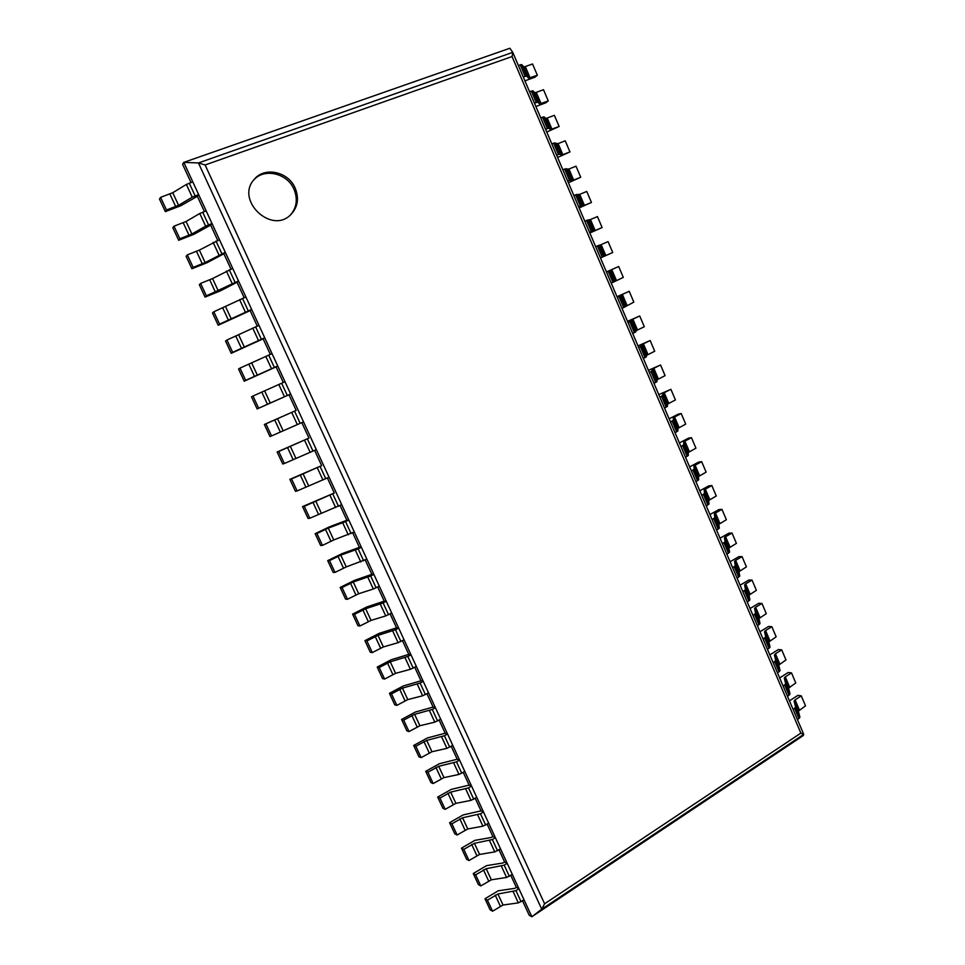 <?xml version="1.0" encoding="UTF-8"?>
<svg xmlns="http://www.w3.org/2000/svg" width="965" height="965" viewBox="0 0 965 965"><rect width="100%" height="100%" fill="white"/><g stroke="black" fill="none" stroke-linecap="round" stroke-linejoin="round"><path stroke-width="1.45" d="M190.998 182.506L182.566 164.255L183.796 162.373L531.848 916.75L529.206 915.254L522.535 900.815M484.985 898.753L487.421 900.176L492.56 911.213L490.099 909.754L484.985 898.753L498.23 890.804L514.779 888.355L516.323 887.342L510.799 875.388M473.248 873.53L475.636 874.833L480.799 885.942L478.387 884.579L473.248 873.53L486.565 865.641L503.055 862.975L504.611 861.986L499.002 849.827M461.451 848.175L463.803 849.381L468.99 860.539L466.614 859.284L461.451 848.175L474.852 840.37L491.281 837.475L492.85 836.486L487.156 824.146M449.594 822.687L451.897 823.784L457.12 835.002L454.792 833.856L449.594 822.687L463.079 814.955L481.028 810.865L475.238 798.332M437.688 797.078L439.944 798.067L445.179 809.333L442.899 808.296L437.688 797.078L451.234 789.418L469.135 785.112L463.26 772.386M425.71 771.337L427.917 772.217L433.189 783.544L430.957 782.615L425.71 771.337L439.34 763.749L457.193 759.238L451.222 746.307M413.671 745.475L415.843 746.235L421.138 757.622L418.943 756.801L413.671 745.475L427.386 737.96L445.191 733.219L439.123 720.095M401.573 719.468L403.696 720.131L409.015 731.567L406.88 730.855L401.573 719.468L415.372 712.025L433.116 707.08L426.964 693.751M389.426 693.328L391.488 693.883L396.844 705.379L394.745 704.788L389.426 693.328L403.286 685.97L420.993 680.795L414.745 667.261M377.206 667.068L379.221 667.503L384.601 679.058L382.55 678.576L377.206 667.068L391.151 659.783L408.798 654.379L402.453 640.639M364.915 640.663L366.893 640.977L372.297 652.593L370.295 652.231L364.915 640.663L378.943 633.462L396.543 627.829L390.101 613.885M352.575 614.126L354.493 614.319L359.933 626.008L357.979 625.754L352.575 614.126L366.688 606.997L384.227 601.147L377.689 586.985M340.163 587.456L342.044 587.528L347.496 599.265L345.603 599.144L340.163 587.456L354.36 580.411L371.839 574.32L365.204 559.953M327.69 560.641L329.511 560.605L335 572.402L333.154 572.39L327.69 560.641L341.972 553.681L359.39 547.36L352.671 532.777M315.157 533.693L316.93 533.524L322.443 545.394L320.645 545.502L315.157 533.693L329.511 526.806L346.881 520.256L340.054 505.455M302.552 506.601L304.277 506.323L309.813 518.241L308.076 518.47L302.552 506.601L334.312 493.006L327.376 477.989M289.886 479.364L291.551 478.966L297.123 490.944L295.435 491.294L289.886 479.364L321.671 465.613L314.638 450.39M277.148 451.994L278.764 451.463L284.373 463.514L282.733 463.984L277.148 451.994L308.957 438.086L301.828 422.634M264.35 424.479L265.906 423.828L271.539 435.939L269.959 436.53L264.35 424.479L296.183 410.402L288.969 394.781L290.658 393.985L285.001 381.742L252.987 396.036L258.656 408.207L290.658 393.985M283.3 382.478L276.087 366.869L277.715 365.952L272.034 353.636L239.996 368.099L245.689 380.343L277.715 365.952M270.321 354.372L263.143 338.824L264.712 337.762L259.006 325.386L226.944 340.018L232.661 352.322L264.712 337.762M257.269 326.11L250.128 310.621L251.648 309.439L245.906 296.991L213.808 311.792L219.562 324.156L251.648 309.439M244.157 297.69L237.04 282.275L238.5 280.948L232.734 268.439L212.553 278.559L200.611 283.408L206.401 295.845L238.5 280.948M230.973 269.126L223.892 253.771L225.291 252.311L219.489 239.742L199.357 250.092L187.343 254.881L193.157 267.377L205.135 262.564L225.291 252.311M217.716 240.406L210.659 225.11L212.011 223.53L206.172 210.877L199.791 213.494L186.076 221.48L174.002 226.184L179.852 238.753L191.89 234.013L205.642 226.148L212.011 223.53M204.399 211.54L197.367 196.305L198.657 194.58L192.795 181.866L186.378 184.46L172.735 192.71L160.6 197.355L166.475 209.984L178.585 205.316L192.252 197.174L198.657 194.58M205.111 164.967L544.598 903.783L541.739 909.187L531.848 916.75L803.182 735.62L803.724 734.353L800.866 733.123L512.065 56.537L512.813 52.448L509.87 48.25L183.796 162.373L198.44 162.952L205.111 164.967L512.065 56.537M295.181 188.115C288.463 171.71 264.615 166.366 254.29 179.309C234.845 200.008 271.611 234.929 290.887 214.544C297.823 207.149 299.259 198.344 295.181 188.115M290.296 215.086C296.725 207.74 297.968 199.14 294.011 189.297C287.425 173.278 264.35 167.717 253.771 179.936M166.475 209.984L165.341 211.637L159.49 199.055L160.6 197.355M165.341 211.637L180.708 205.774L197.367 196.305M530.111 77.876L525.298 66.573L532.547 63.967L537.348 75.246L528.627 78.165L526.625 76.066L525.117 76.368L520.207 64.872L518.398 65.523M525.298 66.573L523.802 66.85L521.727 64.595L520.207 64.872M524.936 80.843L534.839 77.236L537.348 75.246M523.295 77.019L525.117 76.368M179.852 238.753L178.658 240.273L172.844 227.764L174.002 226.184M178.658 240.273L193.941 234.314L210.659 225.11M541.076 103.617L536.287 92.363L543.5 89.709L548.265 100.927L539.616 103.955L537.77 102.206L536.275 102.543L531.401 91.108L529.592 91.772M536.287 92.363L534.815 92.688L532.897 90.794L531.401 91.108M535.877 106.5L545.732 102.821L548.265 100.927M534.477 103.219L536.275 102.543M193.157 267.377L191.902 268.752L186.124 256.316L187.343 254.881M191.902 268.752L207.101 262.709L223.892 253.771M551.992 129.238L547.227 118.044L554.393 115.317L559.133 126.487L550.557 129.612L548.856 128.224L547.384 128.598L542.535 117.223L540.738 117.899M547.227 118.044L545.78 118.406L544.007 116.861L542.535 117.223M546.769 132.036L559.133 126.487M545.599 129.286L547.384 128.598M206.401 295.845L205.087 297.087L199.333 284.711L200.611 283.408M205.087 297.087L220.189 290.947L237.04 282.275M562.86 154.738L558.108 143.592L565.225 140.818L569.953 151.927L561.437 155.16L559.893 154.111L558.446 154.533L553.608 143.206L551.835 143.906M558.108 143.592L553.608 143.206M557.613 157.464L569.953 151.927M556.672 155.232L558.446 154.533M219.562 324.156L218.199 325.265L212.469 312.962L213.808 311.792M218.199 325.265L250.128 310.621M573.668 180.117L568.952 169.032L576.021 166.185L580.725 177.258L572.281 180.576L569.447 180.346L564.646 169.068L562.872 169.78M568.952 169.032L564.646 169.068M568.409 182.759L580.725 177.258M567.685 181.058L569.447 180.346M232.661 352.322L231.238 353.311L225.545 341.055L226.944 340.018M231.238 353.311L263.143 338.824M584.44 205.388L579.736 194.351L586.756 191.444L591.448 202.457L583.065 205.883L580.399 206.028L575.61 194.797L573.861 195.533M579.736 194.351L575.61 194.797M579.145 207.933L591.448 202.457M578.65 206.763L580.399 206.028M245.689 380.343L244.217 381.199L238.548 369.016L239.996 368.099M244.217 381.199L276.087 366.869M595.152 230.526L590.471 219.55L597.456 216.582L602.112 227.547L593.789 231.069L591.304 231.588L586.539 220.418L584.79 221.154M590.471 219.55L586.539 220.418M589.844 232.999L602.112 227.547M589.555 232.336L591.304 231.588M258.656 408.207L257.124 408.931L251.479 396.82L252.987 396.036M257.124 408.931L288.969 394.781M605.815 255.556L601.147 244.628L608.095 241.612L612.727 252.516L604.476 256.135L602.148 257.028L597.407 245.918L595.67 246.666M601.147 244.628L597.407 245.918M600.483 257.945L612.727 252.516M600.423 257.788L602.148 257.028M265.906 423.828L296.183 410.402M271.539 435.939L303.517 421.874L297.896 409.691M616.43 280.465L611.786 269.585L618.686 266.509L623.306 277.377L612.944 282.347L608.227 271.286L606.503 272.058M606.454 271.925L618.686 266.509M611.786 269.585L608.227 271.286M611.231 283.131L612.944 282.347M278.764 451.463L308.957 438.086M284.373 463.514L316.315 449.606L310.73 437.495M626.985 305.266L622.377 294.434L629.228 291.297L633.824 302.117L623.692 307.558L618.999 296.545L617.286 297.329M617.021 296.701L629.228 291.297M622.377 294.434L618.999 296.545M621.979 308.342L623.692 307.558M291.551 478.966L321.671 465.613M297.123 490.944L329.053 477.205L323.492 465.142M637.503 329.946L632.907 319.162L639.723 315.977L644.294 326.737L636.225 330.645L635.694 331.924L634.391 332.635L629.723 321.671L628.01 322.479M627.527 321.345L639.723 315.977M632.907 319.162L629.723 321.671M632.69 333.444L634.391 332.635M304.277 506.323L334.312 493.006M309.813 518.241L341.707 504.647L336.182 492.657M647.973 354.517L643.402 343.781L650.169 340.536L654.716 351.248L646.719 355.253L646.309 356.857L645.042 357.605L640.386 346.688L638.697 347.509M637.998 345.892L650.169 340.536M643.402 343.781L640.386 346.688M643.353 358.425L645.042 357.605M316.93 533.524L328.269 528.12L345.567 521.619L348.811 520.026L346.881 520.256M322.443 545.394L333.757 539.954L354.312 531.956L348.811 520.026M658.383 378.968L653.836 368.292L660.555 364.987L665.09 375.65L657.153 379.74L656.888 381.67L655.633 382.454L651.001 371.597L649.324 372.418M648.42 370.307L660.555 364.987M653.836 368.292L651.001 371.597M653.956 383.286L655.633 382.454M329.511 560.605L340.802 555.14L358.148 548.88L361.368 547.252L359.39 547.36M335 572.402L346.254 566.913L366.845 559.121L361.368 547.252M668.757 403.31L664.222 392.683L670.904 389.329L675.428 399.932L667.539 404.118L667.418 406.362L666.176 407.182L661.568 396.374L659.903 397.218M658.793 394.625L670.904 389.329M664.222 392.683L661.568 396.374M664.511 408.026L666.176 407.182M342.044 587.528L353.262 582.016L370.669 575.984L373.865 574.344L371.839 574.32M347.496 599.265L358.691 593.728L373.31 589.012L379.305 586.141L373.865 574.344M679.083 427.543L674.571 416.952L681.218 413.551L685.705 424.118L677.888 428.388L677.888 430.945L676.682 431.801L672.086 421.042L670.434 421.898M669.119 418.834L678.226 414.166L681.218 413.551M674.571 416.952L673.365 417.785L673.317 420.197L672.086 421.042M675.018 432.658L676.682 431.801M354.493 614.319L365.651 608.746L383.117 602.956L386.302 601.292L384.227 601.147M359.933 626.008L371.055 620.399L385.735 615.911L391.718 613.028L386.302 601.292M689.36 451.668L684.873 441.126L691.471 437.664L695.934 448.182L688.178 452.549L688.322 455.408L687.128 456.3L682.557 445.601L680.904 446.469M679.396 442.923L688.443 438.182L691.471 437.664M684.873 441.126L683.678 441.994L683.763 444.72L682.557 445.601M685.476 457.181L687.128 456.3M366.893 640.977L377.991 635.344L395.505 629.783L398.666 628.094L396.543 627.829M372.297 652.593L383.358 646.936L398.111 642.666L404.058 639.771L398.666 628.094M699.589 475.673L695.114 465.19L701.676 461.668L706.127 472.138L698.431 476.589L698.708 479.762L697.526 480.691L692.979 470.039L691.338 470.92M689.625 466.903L698.624 462.09L701.676 461.668M695.114 465.19L693.944 466.083L694.173 469.123L692.979 470.039M695.886 481.583L697.526 480.691M379.221 667.503L390.258 661.809L407.833 656.477L410.969 654.765L408.798 654.379M384.601 679.058L395.602 673.341L410.402 669.3L416.325 666.381L410.969 654.765M709.77 499.581L705.319 489.134L711.832 485.564L716.271 495.986L708.624 500.521L709.034 503.995L707.876 504.972L703.352 494.357L701.724 495.262M699.818 490.775L708.756 485.89L711.832 485.564M705.319 489.134L704.173 490.063L704.522 493.405L703.352 494.357M706.247 505.865L707.876 504.972M391.488 693.883L402.465 688.129L420.089 683.039L423.213 681.29L420.993 680.795M396.844 705.379L407.785 699.601L422.646 695.777L428.544 692.858L423.213 681.29M719.902 523.368L715.475 512.97L721.953 509.351L726.368 519.725L718.78 524.357L719.323 528.132L718.177 529.134L713.678 518.579L712.061 519.484M709.95 514.538L718.841 509.592L721.953 509.351M715.475 512.97L714.341 513.947L714.824 517.59L713.678 518.579M716.573 530.05L718.177 529.134M403.696 720.131L414.612 714.329L432.296 709.456L435.384 707.683L433.116 707.08M409.015 731.567L419.908 725.74L434.817 722.134L440.691 719.19L435.384 707.683M729.998 547.058L725.583 536.709L732.025 533.042L736.416 543.367L728.889 548.072L729.564 552.149L728.442 553.186L723.955 542.68L722.351 543.597M720.047 538.205L728.877 533.175L732.025 533.042M725.583 536.709L724.474 537.71L725.089 541.655L723.955 542.68M726.838 554.115L728.442 553.186M415.843 746.235L426.699 740.384L444.431 735.74L447.495 733.943L445.191 733.219M421.138 757.622L431.958 751.747L446.94 748.345L452.778 745.39L447.495 733.943M740.034 570.629L735.656 560.327L742.049 556.612L746.415 566.889L738.949 571.69L739.757 576.057L738.647 577.13L734.184 566.672L732.592 567.601M730.095 561.751L738.864 556.66L742.049 556.612M735.656 560.327L734.558 561.365L735.294 565.611L734.184 566.672M737.055 578.071L738.647 577.13M427.917 772.217L438.713 766.307L456.505 761.88L459.557 760.07L457.193 759.238M433.189 783.544L443.96 777.609L458.99 774.437L464.804 771.457L459.557 760.07M750.034 594.102L745.668 583.849L752.025 580.074L756.379 590.315L748.973 595.188L749.901 599.856L748.816 600.966L744.377 590.556L742.785 591.497M740.095 585.2L748.816 580.037L752.025 580.074M745.668 583.849L744.594 584.923L745.462 589.458L744.377 590.556M747.224 601.919L748.816 600.966M439.944 798.067L450.679 792.108L468.52 787.898L471.547 786.065L469.135 785.112M445.179 809.333L455.89 803.35L470.98 800.383L476.77 797.392L471.547 786.065M759.998 617.467L755.643 607.262L761.964 603.439L766.294 613.631L758.948 618.589L759.998 623.535L758.924 624.693L754.509 614.319L752.929 615.284M750.046 608.541L758.719 603.306L761.964 603.439M755.643 607.262L754.582 608.36L755.583 613.185L754.509 614.319M757.356 625.658L758.924 624.693M451.897 823.784L462.585 817.777L480.461 813.784L483.477 811.927L481.028 810.865M457.12 835.002L467.772 828.959L482.91 826.197L488.676 823.193L483.477 811.927M769.901 640.724L765.571 630.567L771.855 626.695L776.162 636.84L768.876 641.882L770.046 647.117L768.996 648.311L764.606 637.986L763.025 638.963M759.962 631.773L768.574 626.478L771.855 626.695M765.571 630.567L764.533 631.701L765.655 636.816L764.606 637.986M767.428 649.288L768.996 648.311M463.803 849.381L474.418 843.314L492.355 839.538L495.347 837.656L492.85 836.486M468.99 860.539L479.581 854.447L494.78 851.89L500.521 848.862L495.347 837.656M779.768 663.884L775.462 653.763L781.698 649.843L785.993 659.939L778.755 665.078L780.058 670.591L779.02 671.809L774.642 661.544L773.086 662.521M769.829 654.909L778.393 649.542L781.698 649.843M775.462 653.763L774.437 654.946L775.679 660.337L774.642 661.544M777.464 672.798L779.02 671.809M475.636 874.833L486.203 868.717L504.188 865.159L507.156 863.253L504.611 861.986M480.799 885.942L491.342 879.803L506.589 877.45L512.306 874.411L507.156 863.253M789.587 686.935L785.293 676.863L791.505 672.895L795.775 682.955L788.586 688.166L790.009 693.968L789.008 695.222L784.642 684.993L783.098 685.982M779.66 677.937L788.164 672.496L791.505 672.895M785.293 676.863L784.292 678.069L785.667 683.751L784.642 684.993M787.452 696.223L789.008 695.222M487.421 900.176L497.928 894L515.961 890.647L518.905 888.717L516.323 887.342M492.56 911.213L503.042 905.025L518.338 902.878L524.031 899.826L518.905 888.717M799.37 709.89L795.088 699.854L801.264 695.849L805.51 705.849L798.381 711.145L799.925 717.224L798.936 718.515L794.593 708.334L793.061 709.347M789.442 700.855L797.898 695.367L801.264 695.849M795.088 699.854L794.111 701.097L795.594 707.068L794.593 708.334M797.404 719.528L798.936 718.515M512.813 52.448L803.724 734.353L541.739 909.187L198.44 162.952L512.765 52.351M803.712 734.329L512.837 52.532M544.598 903.783L800.866 733.123M175.727 206.619L169.888 194.025M178.585 205.316L172.735 192.71M192.252 197.174L186.378 184.46M195.135 195.859L189.261 183.133M528.627 78.165L523.802 66.85M526.625 76.066L521.727 64.595M189.043 235.315L183.229 222.782M191.89 234.013L186.076 221.48M205.642 226.148L199.791 213.494M208.512 224.833L202.674 212.167M539.616 103.955L534.815 92.688M537.77 102.206L532.897 90.794M202.288 263.867L196.51 251.395M205.135 262.564L199.357 250.092M218.946 254.953L213.132 242.372M221.817 253.65L216.015 241.057M550.557 129.612L545.78 118.406M548.856 128.224L544.007 116.861M215.46 292.25L209.707 279.85M218.307 290.972L212.553 278.559M232.191 283.613L226.413 271.093M235.062 282.311L229.272 269.79M561.437 155.16L556.684 144.002M559.893 154.111L555.068 142.796M228.572 320.501L222.843 308.161M231.407 319.222L225.677 306.882M245.363 312.117L239.609 299.657M248.222 310.827L242.468 298.366M572.281 180.576L567.541 169.478M570.87 179.876L566.069 168.622M241.612 348.594L235.906 336.315M244.434 347.316L238.741 335.048M258.463 340.464L252.746 328.076M261.322 339.185L255.604 326.797M583.065 205.883L578.349 194.834M581.798 205.521L577.022 194.315M254.567 376.531L248.91 364.324M257.402 375.276L251.732 363.069M271.491 368.666L265.797 356.35M274.35 367.4L268.656 355.072M593.789 231.069L589.108 220.068M592.679 231.045L587.926 219.887M267.474 404.335L261.841 392.188M270.284 403.081L264.651 390.934M284.458 396.724L278.801 384.468M287.305 395.457L281.647 383.202M604.476 256.135L599.808 245.182M603.511 256.437L598.783 245.339M280.308 431.982L274.699 419.908M283.119 430.74L277.51 418.665M297.353 424.624L291.72 412.429M300.187 423.37L294.566 411.174M615.103 281.092L610.459 270.188M614.283 281.72L609.578 270.683M293.071 459.497L287.498 447.483M295.881 458.266L290.296 446.24M310.175 452.38L304.578 440.257M313.01 451.137L307.413 439.003M625.694 305.917L621.074 295.073M625.018 306.882L620.326 295.893M305.76 486.867L300.224 474.901M308.571 485.636L303.022 473.682M322.937 479.991L317.364 467.929M325.772 478.761L320.199 466.686M636.225 330.645L631.629 319.837M635.694 331.924L631.026 320.983M318.402 514.08L312.877 502.198M321.2 512.873L315.676 500.968M335.627 507.457L330.078 495.467M338.45 506.227L332.913 494.225M646.719 355.253L642.135 344.493M646.309 356.857L641.677 345.965M330.971 541.172L325.47 529.339M333.757 539.954L328.269 528.12M348.256 534.791L342.744 522.849M351.079 533.561L345.567 521.619M657.153 379.74L652.593 369.04M656.888 381.67L652.268 370.825M343.468 568.108L338.003 556.347M346.254 566.913L340.802 555.14M360.814 561.968L355.325 550.086M363.624 560.749L358.148 548.88M667.539 404.118L663.003 393.467M667.418 406.362L662.822 395.566M355.904 594.91L350.476 583.21M358.691 593.728L353.262 582.016M373.31 589.012L367.846 577.191M376.121 587.806L370.669 575.984M677.888 428.388L673.365 417.785M677.888 430.945L673.317 420.197M368.28 621.581L362.876 609.928M371.055 620.399L365.651 608.746M385.735 615.911L380.306 604.162M388.545 614.717L383.117 602.956M688.178 452.549L683.678 441.994M688.322 455.408L683.763 444.72M380.584 648.118L375.216 636.526M383.358 646.936L377.991 635.344M398.111 642.666L392.707 630.977M400.909 641.484L395.505 629.783M698.431 476.589L693.944 466.083M698.708 479.762L694.173 469.123M392.839 674.511L387.484 662.979M395.602 673.341L390.258 661.809M410.402 669.3L405.035 657.66M413.201 668.118L407.833 656.477M708.624 500.521L704.173 490.063M709.034 503.995L704.522 493.405M405.023 700.771L399.703 689.3M407.785 699.601L402.465 688.129M422.646 695.777L417.302 684.209M425.432 694.607L420.089 683.039M718.78 524.357L714.341 513.947M719.323 528.132L714.824 517.59M417.145 726.898L411.85 715.475M419.908 725.74L414.612 714.329M434.817 722.134L429.497 710.626M437.603 720.964L432.296 709.456M728.889 548.072L724.474 537.71M729.564 552.149L725.089 541.655M429.208 752.893L423.937 741.53M431.958 751.747L426.699 740.384M446.94 748.345L441.644 736.898M449.714 747.187L444.431 735.74M738.949 571.69L734.558 561.365M739.757 576.057L735.294 565.611M441.21 778.755L435.963 767.452M443.96 777.609L438.713 766.307M458.99 774.437L453.719 763.038M461.765 773.279L456.505 761.88M748.973 595.188L744.594 584.923M749.901 599.856L745.462 589.458M453.152 804.484L447.929 793.242M455.89 803.35L450.679 792.108M470.98 800.383L465.745 789.044M473.755 799.237L468.52 787.898M758.948 618.589L754.582 608.36M759.998 623.535L755.583 613.185M465.021 830.081L459.835 818.899M467.772 828.959L462.585 817.777M482.91 826.197L477.699 814.918M485.672 825.063L480.461 813.784M768.876 641.882L764.533 631.701M770.046 647.117L765.655 636.816M476.843 855.557L471.68 844.435M479.581 854.447L474.418 843.314M494.78 851.89L489.593 840.672M497.542 850.768L492.355 839.538M778.755 665.078L774.437 654.946M780.058 670.591L775.679 660.337M488.604 880.912L483.465 869.839M491.342 879.803L486.203 868.717M506.589 877.45L501.426 866.28M509.351 876.329L504.188 865.159M788.586 688.166L784.292 678.069M790.009 693.968L785.667 683.751M500.316 906.123L495.202 895.11M503.042 905.025L497.928 894M518.338 902.878L513.211 891.769M521.088 901.768L515.961 890.647M798.381 711.145L794.111 701.097M799.925 717.224L795.594 707.068"/></g></svg>
